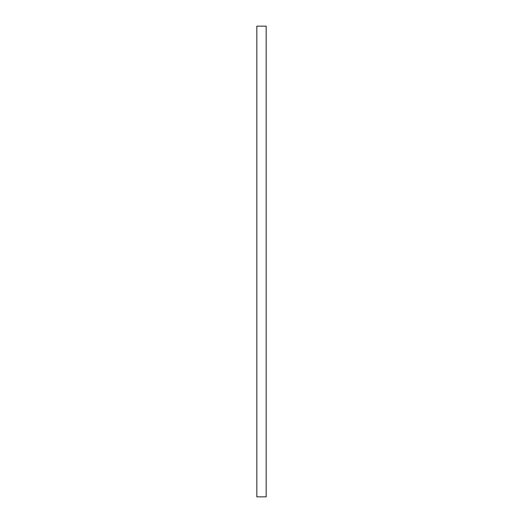 <?xml version="1.0" encoding="UTF-8"?>
<svg xmlns="http://www.w3.org/2000/svg" width="523" height="523" viewBox="0 0 523 523"><rect width="100%" height="100%" fill="white"/><g stroke="black" fill="none" stroke-linecap="round" stroke-linejoin="round"><path stroke-width="0.78" d="M256.826 374.331L256.826 496.85L266.174 496.85L266.174 26.15L256.826 26.15L256.826 374.331"/></g></svg>
